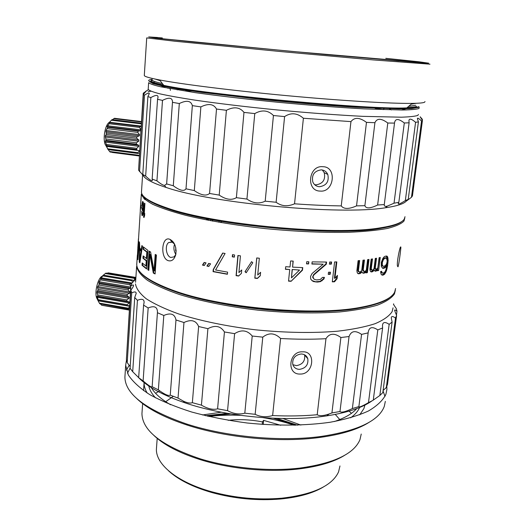 <?xml version="1.0" encoding="UTF-8"?>
<svg xmlns="http://www.w3.org/2000/svg" width="526" height="526" viewBox="0 0 526 526"><rect width="100%" height="100%" fill="white"/><g stroke="black" fill="none" stroke-linecap="round" stroke-linejoin="round"><path stroke-width="0.79" d="M300.195 374.039C286.21 374.801 288.721 350.888 302.621 351.841C316.343 350.934 313.654 374.611 300.195 374.039M299.498 369.37C296.099 369.219 293.863 367.595 292.791 364.505C292.18 358.515 294.974 355.004 301.174 353.978C304.508 354.136 306.717 355.721 307.809 358.719C308.512 364.748 305.744 368.292 299.498 369.37M135.793 278.99L131.71 283.396L130.856 285.842L126.713 354.3M130.856 285.842C132.684 284.862 133.578 284.744 133.525 285.493C133.617 286.137 132.723 287.702 130.843 290.181L131.717 292.85L127.207 362.585L130.198 366.661M130.843 290.181L126.391 359.291L127.207 362.585M131.717 292.85C134.768 291.483 136.247 291.687 136.149 293.462L134.722 297.506L137.431 300.313L132.703 371.711L138.963 377.931L143.118 380.936C148.667 385.696 151.672 387.623 152.139 386.715L158.359 389.878C164.585 394.454 168.544 396.216 170.24 395.144L178.031 398.09L183.318 401.095C187.138 402.936 190.149 403.462 192.358 402.686L201.432 405.151C207.829 408.86 213.221 410.083 217.6 408.814L227.554 410.661C233.544 413.863 239.297 414.705 244.807 413.186L255.149 414.31C260.409 417 266.235 417.414 272.626 415.553C288.406 416.283 303.265 416.007 317.211 414.731C319.499 416.151 323.464 415.908 329.098 413.995L331.932 412.93L339.987 411.51C341.229 412.864 345.352 411.884 352.361 408.57L358.877 406.578C358.837 407.637 362.046 406.322 368.483 402.64L372.809 400.437L379.851 395.486L382.823 392.593L392.1 322.07L391.285 317.934C391.364 316.034 392.771 316.06 395.499 318.02L396.604 315.528L387.491 384.375L386.321 387.491L395.499 318.02M134.722 297.506L130.086 368.285L132.703 371.711M137.431 300.313C141.967 298.452 144.19 299.169 144.091 302.463L143.585 305.119L148.161 307.966L143.118 380.936M143.585 305.119L138.673 377.523M148.161 307.966C154.335 305.428 157.432 306.855 157.458 312.247L157.432 312.727L163.803 315.482L158.359 389.878M157.432 312.727L152.145 386.617M163.803 315.482C170.726 312.49 174.783 313.989 175.98 319.979L183.962 322.51L178.031 398.09M175.98 319.979L170.24 395.144M183.962 322.51C191.175 319.098 196.066 320.433 198.624 326.508L207.908 328.678L201.432 405.151M198.624 326.508L192.358 402.686M207.908 328.678C215.095 324.818 220.611 325.916 224.438 331.965L234.609 333.655L227.554 410.661M224.438 331.965L217.6 408.814M234.609 333.655C241.427 329.335 247.305 330.131 252.224 336.035L262.783 337.146L255.149 414.31M252.224 336.035L244.807 413.186M262.783 337.146C268.904 332.399 274.842 332.846 280.601 338.494C296.684 339.388 311.8 339.461 325.962 338.698L317.211 414.731M280.601 338.494L272.626 415.553M325.962 338.698C329.46 333.188 334.437 332.8 340.894 337.521L349.054 336.535L339.987 411.51M340.894 337.521L331.932 412.93M349.054 336.535C351.184 330.854 355.352 330.137 361.566 334.391L368.147 332.873L358.89 406.532M361.566 334.391L352.361 408.57M368.147 332.873L368.167 332.656C368.969 327.093 372.184 326.179 377.8 329.907L382.606 327.954L373.276 400.102M377.8 329.907L368.483 402.64M382.606 327.954L382.494 325.423C382.823 321.971 385.045 321.616 389.155 324.351L392.1 322.07M389.155 324.351L379.851 395.486M393.501 304.469L396.328 308.624L396.966 311.214L396.44 315.219M393.579 303.837L393.777 304.896M135.839 278.261L134.518 279.503L134.446 280.595M292.85 364.702L296.447 365.636C302.588 364.525 305.304 360.987 304.607 355.03L304.521 354.774M141.415 273.408C146.629 279.214 156.972 284.967 172.456 290.661C218.678 308.361 313.404 317.152 359.652 308.032C373.559 305.514 383.342 302.154 388.997 297.953M395.591 288.537L394.678 292.075C391.489 298.61 380.101 303.706 360.501 307.355C313.923 316.514 218.356 307.651 171.798 289.846C148.608 281.108 136.924 272.665 136.74 264.525L136.839 263.007M138.423 238.791L137.332 257.418L137.963 259.699L139.147 241.69L138.397 249.199L137.99 247.654L141.349 194.081C142.296 197.263 146.083 200.669 152.718 204.298C161.022 208.007 172.035 211.689 185.763 215.344C208.066 220.716 235.937 225.384 265.709 228.652C296.269 231.604 324.095 232.808 349.179 232.275C364.433 231.591 377.122 230.329 387.248 228.488C395.71 226.364 401.292 223.879 403.994 221.025L404.757 218.178M397.991 266.813L397.432 266.024C396.716 262.31 399.589 247.91 400.602 246.904L400.884 247.036C400.891 248.982 398.853 265.387 397.991 266.813M169.813 239.304L169.918 239.343C174.593 241.855 176.572 246.865 175.842 254.374C174.303 259.509 171.772 261.606 168.248 260.666C159.996 258.279 161.594 235.648 169.813 239.304M156.426 255.018L155.209 254.433L154.052 270.929L150.594 251.987L149.108 251.112L147.832 269.792L148.805 270.417L149.897 254.499L153.296 273.02L155.098 273.954L156.426 255.018M146.839 252.138L143.105 249.232L143.263 246.872L147.878 250.337L146.609 268.964L142.04 265.262L142.191 262.928L145.899 265.978L146.248 260.85L142.967 258.246L143.125 255.899L146.406 258.476L146.839 252.138L147.352 252.118L146.918 258.463L146.406 258.476M139.765 247.97L139.515 242.414L139.265 262.047L139.844 262.842L142.447 246.115L141.888 245.55L141.231 249.857L139.765 247.97M227.587 272.139L227.396 274.27L213.056 271.64L213.234 269.516L222.676 253.052L225.095 253.466L215.568 269.976L227.587 272.139M234.366 257.135L232.288 256.82L232.485 254.663L234.563 254.985L234.366 257.135M240.441 255.846L238.916 272.606L241.723 269.969L241.408 273.402L238.6 276.032L236.082 275.657L237.91 255.485L240.441 255.846M246.201 272.751L252.782 262.711L251.573 261.692L244.998 271.725L246.201 272.751M259.338 258.233L257.72 275.032L260.607 272.317L260.278 275.749L257.392 278.464L254.801 278.162L256.734 257.944L259.338 258.233M291.095 281.285L302.483 270.193L302.759 267.622L292.574 267.129L293.206 261.1L290.628 260.942L290.004 266.978L285.69 266.702L285.427 269.286L289.734 269.562L288.531 281.14L291.095 281.285L302.253 269.956L302.503 267.609M312.142 261.882L311.905 264.032L323.188 264.183L312.102 273.474L310.544 276.439L310.675 279.004L312.122 280.733L313.647 281.607L317.619 282.061L320.439 281.634L323.865 279.069L324.443 277.373L322.491 277.386L320.288 279.516L316.652 279.931L314.693 279.49L313.575 278.622L312.996 276.485L313.996 274.789L326.324 264.177L326.567 262.047L312.142 261.882M308.604 263.94L306.52 263.874L306.757 261.724L308.834 261.79L308.604 263.94L308.538 261.784M331.327 264.131L329.421 264.157L329.664 262.02L331.571 262.001L331.327 264.131L330.887 263.888L331.104 262.007M330.164 274.322L328.257 274.362L328.5 272.238L330.407 272.205L330.164 274.322L329.723 274.072L329.94 272.212M336.824 261.895L334.917 278.405L337.455 275.368L337.067 278.741L334.529 281.778L332.3 281.851L334.595 261.948L336.824 261.895M359.652 260.548L358.436 270.568L358.896 271.745L360.369 271.988L361.77 270.186L362.986 260.199L364.459 260.035L363.242 270.009L364.196 271.508L365.675 270.903L366.339 269.996L367.615 259.64L369.002 259.45L367.372 272.672L365.984 272.882L366.135 271.646L365.471 272.553L363.413 273.244L362.592 272.941L361.862 271.81L360.816 273.165L358.647 273.822L357.253 272.744L356.878 270.726L358.094 260.692L359.652 260.548M372.487 258.923L371.257 268.812L372.086 270.272L373.407 269.628L374.058 268.299L375.294 258.444L376.517 258.22L375.288 268.056L376.044 269.49L377.832 267.912L379.121 257.701L380.259 257.451L378.608 270.495L377.477 270.758L377.629 269.542L376.307 271.022L375.36 271.225L374.098 269.891L373.204 271.265L371.369 272.001L370.219 271.002L369.942 269.036L371.172 259.134L372.487 258.923M384.052 256.925L382.869 258.417L381.343 262.342L381.258 266.294L382.612 268.273L383.559 268.385L385.519 267.379L386.82 265.406L385.893 269.943L384.716 272.258L382.941 273.218L381.889 272.363L381.633 271.271L380.587 271.561L381.067 274.158L381.942 275.065L382.882 275.164L384.651 274.204L386.452 270.89L387.59 265.893L388.142 260.344L387.721 257.017L386.965 256.096L385.104 256.247L384.052 256.925M141.836 207.527L142.263 210.354L142.796 210.656L143.21 209.828L142.507 214.148L142.033 213.898L141.586 211.353L142.178 215.68L143.052 214.102L143.683 206.494L143.342 202.339L142.599 201.484L141.954 204.463L142.099 207.54M144.933 203.49L144.163 215.147L144.735 213.431L144.578 215.824L143.999 217.534L143.591 217.159L144.518 203.141L144.933 203.49M140.251 210.295L141.099 197.349M144.874 197.487L144.768 199.387M143.887 198.585L144.269 196.954M140.817 205.508L140.896 208.178L140.817 205.508L141.165 205.535M210.584 263.802L208.809 266.458L206.922 266.064L208.677 263.414L210.584 263.802M206.041 262.855L204.312 265.498L202.464 265.091L204.18 262.454L206.041 262.855M141.04 251.316L139.725 249.607L139.646 260.903L141.04 251.316L141.547 251.323L140.429 258.937M137.759 249.863L138.246 251.494L137.871 257.221L137.444 255.432L137.759 249.863M292.305 269.713L291.45 277.86L299.537 270.075L292.147 269.483L299.537 270.075M382.349 262.481L382.251 264.854L383.066 266.195L383.618 266.426L385.591 265.433L386.715 263.519L387.208 261.047L386.525 258.174L384.651 258.332L383.283 259.877L382.349 262.481L381.514 262.27L383.152 258.693L385.15 257.74L386.012 257.937M143.19 208.224L142.658 209.23L142.105 207.579L142.704 202.898L143.315 204.535L143.19 208.224L143.624 208.237M141.007 198.802L140.731 203.069M140.6 205.028L140.357 208.815M206.402 219.921L206.659 219.23L208.427 219.184L208.026 220.243M212.537 219.829L212.432 221.078M210.775 219.493L210.67 220.742M221.308 221.38L220.782 222.557M218.809 222.222L219.322 221.045M405.013 216.705L404.238 219.184C401.89 222.787 394.046 225.647 380.706 227.758C335.371 235.99 213.3 224.668 166.913 207.921C150.199 202.208 141.718 196.987 141.468 192.253L141.533 191.188M401.68 221.577C398.254 224.457 390.95 226.778 379.759 228.527C334.714 236.746 213.734 225.529 167.656 208.855C154.868 204.529 146.925 200.419 143.835 196.54M143.374 175.815C145.597 179.373 153.165 183.245 166.084 187.427C211.991 203.404 340.874 215.364 385.374 207.77C397.393 206.034 404.487 203.667 406.664 200.662M356.543 205.883L366.471 122.374C359.672 117.318 354.498 117.061 350.954 121.611L303.397 118.251L294.54 203.805C311.149 205.008 326.718 205.705 341.249 205.896C343.813 209.263 348.909 209.263 356.543 205.883L364.88 205.679C365.984 208.789 370.232 208.572 377.622 205.022L384.269 204.561C384.118 206.192 385.157 206.705 387.392 206.107L394.027 203.2L398.839 202.306L398.254 203.424C397.958 204.726 400.325 203.772 405.342 200.57L408.222 199.413L406.631 200.893L411.463 197.283L412.437 195.935L422.431 120.454L421.543 121.052L411.463 197.283M294.54 203.805C287.689 206.81 281.548 206.304 276.124 202.267L265.196 201.175C259.252 204.075 253.17 203.371 246.937 199.065L236.384 197.671C231.631 200.498 225.91 199.643 219.217 195.1L209.565 193.469C206.185 196.277 201.103 195.31 194.304 190.583L185.994 188.808C184.08 191.628 179.846 190.609 173.291 185.75L166.643 183.922L164.513 185.448C162.948 185.231 160.423 183.692 156.939 180.852L152.139 179.057L152.389 180.319C152.178 181.509 149.936 180.102 145.656 176.098L142.783 174.402L143.861 176.144L138.568 170.141L143.447 94.397L144.492 95.167L139.548 171.673M138.7 168.083L143.243 93.247L143.835 92.76M350.954 121.611L341.249 205.896M185.665 90.071L185.836 90.774L192.233 90.978M265.196 201.175L273.435 115.516L284.592 116.588L276.124 202.267M236.384 197.671L243.972 112.393L254.768 113.59L246.937 199.065M209.565 193.469L216.508 109.04L226.397 110.302L219.217 195.1M185.994 188.808L192.345 105.634L200.873 106.896L194.304 190.583M166.643 183.922L172.475 102.333L179.307 103.537L173.291 185.75M152.139 179.057L157.55 99.296L162.495 100.387L156.939 180.852M142.783 174.402L147.878 96.62L150.857 97.566L145.656 176.098M150.955 91.235L148.148 91.59M375.018 108.244L383.369 109.579L384.289 108.159M422.431 120.454L420.129 116.752L422.365 119.317L422.247 120.184M405.342 200.57L415.579 122.302L418.413 121.9L408.222 199.413M394.027 203.2L404.303 122.985L409.116 122.801L398.839 202.306M377.622 205.022L387.793 123.025L394.52 123.091L384.296 204.45M366.471 122.374L374.92 122.696L364.88 205.679M320.229 191.076C305.652 191.227 308.414 164.98 322.892 166.722C337.173 166.63 334.22 192.588 320.229 191.076M319.44 186.73C326.482 185.632 329.269 181.542 327.797 174.461C326.488 171.673 324.318 170.135 321.281 169.852C314.305 170.878 311.484 174.908 312.806 181.943C314.101 184.856 316.31 186.454 319.44 186.73M314.601 184.639L316.021 184.85C322.938 183.738 325.673 179.682 324.226 172.686L322.306 169.983M112.511 152.494L111.933 152.251M112.439 119.691L114.477 118.284L141.422 121.559M107.008 147.563L104.976 143.973C102.787 137.26 105.443 124.327 109.428 122.269L109.132 123.715L107.126 126.759L107.725 127.377L138.121 131.106L140.823 130.79M110.177 152.021L109.599 151.488L139.245 155.328M108.218 149.634L109.599 151.488M108.159 149.627L107.712 148.805L137.851 152.691L137.687 153.441L108.159 149.627L107.521 148.72M106.765 145.584L106.469 144.459L136.747 148.325L136.648 149.41L106.081 145.511L107.712 148.805M107.725 127.377L106.061 130.494L106.291 134.446L105.299 135.793L106.061 140.35L105.305 141.021L105.41 142.119L106.469 144.459M141.316 123.163L111.992 119.632L109.441 122.249L141.132 126.089M140.889 129.777L139.469 127.404L139.949 126.411L141.093 126.674M138.121 131.106L137.759 132.401L139.548 134.63L139.318 135.813L136.885 136.813L136.701 138.246L138.772 139.988L138.693 141.211L136.412 142.802L136.418 144.19L138.713 145.255L138.798 146.359L136.747 148.325M136.648 149.41L106.035 145.551M137.851 152.691L139.548 150.706M137.687 153.441L139.383 153.263M177.157 89.88L179.142 89.045M389.444 108.744L391.364 109.934M167.833 88.236C169.602 87.947 170.45 88.657 170.371 90.36M160.713 86.803L165.67 86.652M401.542 108.875L406.335 109.96M418.433 114.477L417.848 115.378C415.343 116.299 409.859 116.904 401.404 117.199L362.835 116.345C337.238 115.043 308.696 112.906 277.215 109.941C246.53 106.909 217.725 103.458 194.62 100.085C180.379 97.875 168.931 95.824 160.266 93.93C153.322 92.162 149.305 90.656 148.194 89.407L148.22 89.006M387.793 123.025C381.291 118.172 376.997 118.061 374.92 122.696M404.303 122.985C398.471 118.429 395.21 118.403 394.533 122.913L394.52 123.091M415.579 122.302C411.352 118.692 409.136 118.186 408.926 120.783L409.116 122.801M421.543 121.052C418.768 118.284 417.388 117.508 417.407 118.718L418.413 121.9M145.538 91.439L148.266 89.801M143.447 94.397L146.156 91.149L143.243 93.247M147.878 96.62L149.292 93.595C149.345 92.504 147.747 93.023 144.492 95.167M157.55 99.296L158.03 97.198C158.07 94.746 155.676 94.871 150.857 97.566M172.475 102.333L172.495 101.939C172.37 97.58 169.037 97.06 162.495 100.387M192.345 105.634C190.984 100.683 186.638 99.986 179.307 103.537M216.508 109.04C213.707 103.905 208.493 103.188 200.873 106.896M243.972 112.393C239.83 107.133 233.971 106.436 226.397 110.302M273.435 115.516C268.148 110.19 261.922 109.546 254.768 113.59M303.397 118.251C297.249 112.932 290.977 112.373 284.592 116.588M148.194 89.407L148.634 82.667C149.752 83.792 153.789 85.173 160.752 86.81L195.192 92.642C218.349 95.883 247.213 99.25 277.958 102.268C309.498 105.233 338.087 107.429 363.722 108.862L402.311 110.019C410.767 109.849 416.244 109.362 418.742 108.573L419.314 107.777L418.472 106.982M159.641 80.537L160.022 80.524M418.492 106.824L417.894 107.495L411.865 108.534L399.175 108.875L355.037 107.212C325.831 105.384 294.369 102.767 260.653 99.361L201.8 92.398L179.254 89.058L162.823 86.073L152.961 83.581L149.634 81.675L152.428 80.379M413.515 107.028L408.229 107.968C402.042 108.33 393.053 108.363 381.265 108.067C355.556 107.199 317.342 104.529 277.899 100.775L222.156 94.687L179.55 88.651L165.598 86.034C158.905 84.476 155.025 83.167 153.947 82.109M155.348 79.117L160.134 80.662M415.967 103.339L411.247 104.148M152.165 80.031C152.461 80.932 155.86 82.109 162.376 83.562M408.715 106.305L415.718 105.285M152.172 79.972C149.009 80.997 152.777 82.661 163.468 84.969M407.269 107.534C412.252 107.337 415.356 106.942 416.559 106.364M152.218 79.262C144.992 80.248 148.845 82.286 163.777 85.37C205.16 94.535 369.18 109.75 406.822 107.915C413.535 107.751 417.598 107.324 418.998 106.627M425.034 101.577L424.521 102.261C423.16 102.912 419.038 103.287 412.141 103.392C391.482 103.694 341.887 100.755 287.413 95.706C232.939 90.65 182.009 84.259 159.588 79.959C149.752 78.065 144.65 76.592 144.295 75.534L144.315 75.211M144.295 75.534L146.715 37.898L174.902 41.232L283.08 51.785L372.98 59.898L429.985 64.179M385.795 58.327L419.09 61.798L428.69 63.179L422.286 62.831L325.469 54.54L192.181 41.896L155.532 38.056L148.687 36.938L157.478 37.484M385.86 58.379C412.693 61.088 425.087 62.509 423.055 62.647L291.595 51.37L165.059 38.996C150.278 37.346 149.371 36.998 162.337 37.944M387.366 59.701L398.866 60.904M387.399 59.734L397.478 60.786M149.601 251.408L148.345 269.772L148.825 270.081M149.897 254.499L150.403 254.472L153.802 272.981L155.117 273.665M155.696 254.669L154.559 270.89L154.052 270.929M143.605 256.313L143.473 258.24L146.761 260.83L146.412 265.965L145.899 265.978M142.671 263.368L142.546 265.262L146.636 268.602M143.743 247.292L143.618 249.232L147.352 252.118M139.909 248.18L139.883 249.613M139.765 260.903L139.923 262.29M142.329 245.997L141.731 249.863L141.231 249.857M139.725 249.607L140.225 249.62L141.547 251.323M138.239 248.745L138.16 249.771L138.246 248.759M137.792 256.99L138.042 258.536M137.812 249.751L138.299 249.778L138.542 250.928M208.427 219.184L208.263 220.282M221.512 221.42L220.986 222.59M212.741 219.861L212.635 221.111M222.853 253.078L213.549 269.371L213.372 271.495L227.416 274.066M232.689 254.696L232.518 256.662L234.386 256.951M238.094 255.511L236.279 275.473L238.784 275.848L241.408 273.375M250.593 263.191L245.149 271.541L246.326 272.553M249.935 267.05L252.776 262.704M256.8 257.95L254.893 277.958L257.464 278.254L260.291 275.578M292.574 267.129L293.028 261.087M285.447 269.075L289.734 269.562M288.55 280.91L290.937 281.048M291.45 277.86L292.147 269.483M312.003 280.595L315.679 281.798L320.071 281.384L323.47 278.819L323.963 277.38M313.575 278.622L312.589 277.09L313.68 274.546L325.923 263.94L326.133 262.047M311.931 263.802L323.188 264.183M306.546 263.651L308.335 263.71M329.447 263.907L330.887 263.888M328.29 274.105L329.723 274.072M332.333 281.581L334.049 281.522L336.568 278.484L336.844 276.104M334.917 278.405L334.437 278.149L336.311 261.909M357.765 273.5L359.192 273.441L361.178 271.574L361.862 271.81M362.743 273.001L364.755 272.317L365.412 271.409L366.135 271.646M366.024 272.534L366.642 272.435L368.226 259.555M364.196 271.508L362.973 270.936L362.545 269.766L363.722 260.12M359.455 272.093L358.232 271.501L357.779 270.325L358.949 260.613M370.705 271.758L372.428 271.035L373.256 269.759M374.696 270.975L376.261 270.233L376.82 269.319L377.629 269.542M377.53 270.338L379.391 257.641M376.044 269.49L374.821 268.957L374.499 267.833L375.682 258.378M372.086 270.272L370.863 269.72L370.501 268.582L371.685 259.048M382.494 268.148L384.657 267.175L385.946 265.203L386.82 265.406M382.941 273.218L381.554 272.777L380.896 271.475M381.804 274.927L383.789 273.993L385.282 271.409M386.755 265.393L387.195 261.146M387.202 260.975L387.175 258.253L386.176 255.984M383.618 266.426L381.718 265.341L381.514 262.27M142.447 208.98L142.868 210.499M143.059 214.062L142.329 214.26M142.165 214.062L142.553 215.529M143.026 201.668L142.671 202.924M143.611 208.506L143.342 209.131L142.658 209.23M142.704 202.898L143.519 203.266M144.229 215.154L144.117 217.185M145.156 199.702L145.327 197.855M144.611 197.263L144.295 198.966M208.927 266.281L207.27 265.932L208.901 263.46M204.423 265.321L202.832 264.966L204.43 262.507M153.802 272.981L153.296 273.02M148.345 269.772L147.832 269.792M143.618 249.232L143.105 249.232M142.546 265.262L142.04 265.262M146.761 260.83L146.248 260.85M143.473 258.24L142.967 258.246M140.133 260.909L139.646 260.903M139.758 262.06L139.265 262.047M137.812 257.444L137.332 257.418M137.674 256.596L137.306 256.576M138.174 249.548L137.7 249.521M325.923 263.94L326.324 264.177M323.47 278.819L323.865 279.069M321.728 280.529L322.109 280.779M320.071 281.384L320.439 281.634M317.27 281.805L317.619 282.061M315.679 281.798L316.021 282.054M336.568 278.484L337.067 278.741M334.049 281.522L334.529 281.778M357.779 270.325L358.436 270.568M357.982 271.12L358.64 271.363M358.232 271.501L358.896 271.745M362.545 269.766L363.242 270.009M362.73 270.561L363.433 270.798M362.973 270.936L363.67 271.173M366.642 272.435L367.372 272.672M364.755 272.317L365.471 272.553M363.86 272.843L364.564 273.086M360.139 272.922L360.816 273.165M359.192 273.441L359.863 273.684M357.982 273.579L358.647 273.822M370.501 268.582L371.257 268.812M370.659 269.358L371.415 269.588M370.863 269.72L371.626 269.956M374.499 267.833L375.288 268.056M374.637 268.602L375.426 268.825M374.821 268.957L375.617 269.187M377.793 270.272L378.608 270.495M376.261 270.233L377.063 270.456M375.511 270.798L376.307 271.022M373.355 269.674L374.098 269.891M372.428 271.035L373.204 271.265M371.626 271.587L372.395 271.817M381.876 260.995L382.718 261.205M381.363 263.487L382.198 263.697M381.416 264.644L382.251 264.854M381.718 265.341L382.56 265.558M382.224 265.985L383.066 266.195M383.796 258.128L384.651 258.332M383.152 258.693L384 258.904M382.441 259.673L383.283 259.877M386.853 256.82L387.721 257.017M387.175 258.253L388.05 258.45M387.261 260.146L388.142 260.344M387.07 262.895L387.951 263.092M386.781 265.709L387.59 265.893M386.248 268.576L387.057 268.76M385.604 270.693L386.452 270.89M384.848 272.475L385.716 272.678M383.789 273.993L384.651 274.204M382.803 274.704L383.658 274.914M382.034 274.953L382.882 275.164M381.054 272.152L381.889 272.363M381.554 272.777L382.395 272.994M384.657 267.175L385.519 267.379M383.671 267.879L384.532 268.082M382.711 268.175L383.559 268.385M142.257 208.598L141.902 208.585M142.559 209.782L142.053 209.762M142.507 203.115L142.132 203.102M142.829 202.109L142.329 202.089M142.487 215.45L141.981 215.436M142.27 214.851L141.77 214.838M141.974 213.668L141.612 213.648M143.013 214.161L142.507 214.148M143.111 213.747L142.71 213.74M143.23 212.984L142.881 212.971M143.328 212.149L142.993 212.142M142.77 210.374L142.263 210.354M143.545 208.71L143.039 208.697M143.342 209.131L142.835 209.111M143.651 207.402L143.309 207.389M143.585 203.779L143.19 203.766M143.526 203.312L143.052 203.299M144.624 215.16L144.163 215.147M144.098 217.172L143.591 217.159M206.922 266.064L207.27 265.932M202.464 265.091L202.832 264.966M174.527 244.057L171.917 241.96L168.642 242.558C164.605 245.392 166.144 256.123 170.772 257.464L174.139 256.866L175.829 254.42M174.573 244.143C173.396 247.753 173.817 251.165 175.835 254.38M175.815 247.805L175.618 250.455L176.171 251.178M175.618 250.455L176.151 250.389M140.593 272.553C151.37 286.848 202.286 303.351 262.481 309.327C322.668 315.376 376.458 309.255 389.976 297.269M135.576 282.284L136.615 266.38C137.464 270.831 141.093 275.486 147.51 280.345C155.571 285.237 166.295 289.99 179.682 294.593C201.432 301.26 228.659 306.73 257.806 310.143C287.742 313.082 315.067 313.68 339.789 311.938C354.853 310.379 367.424 308.105 377.497 305.113C385.959 301.799 391.607 298.071 394.434 293.942L395.348 290.273M393.06 307.815L392.113 311.629C389.26 316.06 383.599 320.078 375.137 323.674C365.07 326.942 352.532 329.454 337.521 331.216C312.885 333.247 285.677 332.794 255.892 329.855C226.897 326.409 199.827 320.755 178.202 313.779C164.908 308.946 154.256 303.949 146.254 298.775C139.883 293.626 136.287 288.675 135.471 283.915M134.518 279.503L135.807 278.701M383.099 390.522L386.321 387.491M372.375 400.621C362.749 407.565 347.541 412.647 326.764 415.869C285.467 422.312 225.253 416.73 184.541 402.673C162.975 395.23 147.707 386.926 138.726 377.76M126.516 359.994L125.668 365.281L128.291 374.88C132.618 381.521 139.791 388.109 149.798 394.651C161.39 401.022 175.342 406.808 191.642 412.009C209.026 416.723 227.502 420.386 247.069 422.989C276.617 426.027 305.567 425.731 329.98 422.279C345.266 419.452 358.055 415.704 368.351 411.03C377.017 405.954 382.862 400.417 385.867 394.408L386.906 389.516L386.807 386.4M396.604 315.528L394.612 310.458C394.592 309.617 395.374 309.873 396.966 311.214M383.046 390.91L384.973 396.44M385.334 401.377L384.276 406.434C378.871 420.839 357.805 430.847 321.07 436.448C280.904 441.945 226.114 436.863 186.539 423.969C145.794 409.754 125.254 394.171 124.899 377.221L125.043 374.959M129.212 365.235L126.352 370.133M130.106 368.003L127.489 373.256M136.53 398.333C146.82 408.446 163.79 417.388 187.44 425.166C226.41 437.875 280.292 442.872 319.854 437.448C341.755 434.423 358.252 429.328 369.337 422.174M150.844 386.689C153.967 392.843 160.548 398.872 170.595 404.764M334.345 421.55C344.859 417.999 352.321 413.686 356.746 408.597M148.713 385.4C149.358 389.47 151.619 393.619 155.505 397.84M350.632 417.815C354.991 414.672 357.943 411.306 359.488 407.709L359.58 407.492M143.545 390.608L144.085 382.797C144.058 386.13 145.104 389.549 147.221 393.067M359.771 414.797L363.907 408.557L364.939 405.066M142.092 411.602L141.941 413.706C142.421 430.82 161.817 445.851 200.136 458.79C230.434 468.147 269.2 471.743 299.998 468.055C333.997 463.321 353.978 453.879 359.948 439.723L361.23 434.049M155.584 393.31L159.694 390.844M349.08 411.122L351.44 413.331M153.921 435.462C163.915 445.016 179.576 453.142 200.893 459.842C230.651 469.047 268.694 472.572 298.952 468.936C318.802 466.49 334.102 461.907 344.839 455.187M165.703 401.726L173.251 396.328M335.266 414.422L339.776 419.557M156.564 447.008L156.419 448.934C155.597 464.149 176.874 482.138 211.439 491.685C234.675 497.99 258.088 500.16 281.686 498.201C313.266 494.512 332.222 485.748 338.553 471.921L339.967 465.964M208.914 416.507C219 415.231 229.54 414.843 240.527 415.343M263.408 417.69C274.289 419.432 284.573 421.957 294.251 425.271M168.445 470.717C178.13 479.692 192.661 486.984 212.044 492.599C234.793 498.786 257.714 500.91 280.818 498.983C298.952 497.182 313.207 493.151 323.575 486.879M263.263 424.475L263.546 420.373L262.487 421.911L262.237 424.403M263.546 420.373L280.706 425.264M228.185 420.327C239.291 419.084 250.724 419.617 262.487 421.911M97.777 296.118L97.027 296.355L129.087 301.904L126.746 301.122L97.777 296.118L97.711 294.895L126.851 299.925L129.054 298.281L129.126 297.151L127.121 295.711L127.299 294.343L129.646 293.173L129.876 292.009L128.147 290.01L128.495 288.702L130.704 288.228M129.087 301.904L129.179 302.864L127.207 304.745L127.029 305.632L129.58 305.691M99.828 303.824L99.388 303.147L128.318 308.21L129.501 306.921M128.318 308.21L128.114 308.775L129.396 308.558M134.61 279.405L134.143 277.774L135.432 278.622M132.697 282.409L131.908 280.739L132.44 279.996L134.242 280.818M97.711 294.895L96.942 292.758L98.119 289.359L97.514 287.696L97.744 286.545L98.973 285.066L99.151 281.732L101.196 278.833L131.507 283.836M130.284 283.711L129.81 284.809L130.816 286.44M126.851 299.925L126.746 301.122M129.199 301.95L97.001 296.381L98.152 299.695L127.207 304.745M97.77 300.129L96.495 297.506L98.388 300.662L98.152 299.695M134.143 277.774L105.897 273.093L102.688 275.663L103.464 275.177L100.584 278.583L101.196 278.833M96.495 297.506C94.555 291.187 98.092 277.938 102.136 276.222M101.807 305.271L129.317 309.768M100.525 303.943L101.248 304.85M98.382 300.662L97.77 300.136L99.388 303.147M103.458 297.466L102.932 298.314M135.892 277.439L108.244 272.863L107.08 273.29M205.692 415.75L227.383 413.318M276.709 418.374L297.571 425.186M207.487 416.178L230.717 413.877M273.329 418.249L295.717 425.238M202.503 414.968L221.308 412.2M282.903 418.518L300.872 425.067M113.82 118.639L141.395 121.947M106.351 146.366L139.554 150.62M106.699 145.623L136.951 149.496M105.41 142.119L138.798 146.359M105.305 141.021L138.713 145.255M106.061 140.35L136.418 144.19M106.035 138.976L136.412 142.802M105.226 137.003L138.693 141.211M105.299 135.793L138.772 139.988M106.291 134.446L136.701 138.246M106.476 133.025L136.885 136.813M105.825 131.664L139.318 135.813M106.061 130.494L139.548 134.63M107.357 128.66L137.759 132.401M107.126 126.759L140.587 130.862M107.508 125.78L140.889 129.856M109.132 123.715L139.469 127.404M109.684 122.742L139.738 126.385M111.38 120.244L141.27 123.84M145.308 198.539L144.874 198.486M97.737 296.138L126.865 301.174M97.139 297.308L129.179 302.864M98.447 300.668L127.088 305.659M98.079 300.793L129.541 306.277M105.292 273.52L134.163 278.307M107.587 273.02L135.872 277.702M132.762 280.141L134.459 280.424M103.53 275.183L132.013 279.924M102.899 275.907L131.908 280.739M101.038 277.794L132.118 282.995M100.584 278.583L131.539 283.77M100.703 279.917L129.81 284.809M99.151 281.732L130.777 287.065M98.783 282.764L130.704 288.156M99.335 283.764L128.495 288.702M98.973 285.066L128.147 290.01M97.744 286.545L129.876 292.009M97.514 287.696L129.646 293.173M98.119 289.359L127.299 294.343M97.941 290.714L127.121 295.711M97.008 291.634L129.126 297.151M96.942 292.758L129.054 298.281M304.607 355.03L307.809 358.719M359.652 308.032L360.501 307.355M172.456 290.661L171.798 289.846M138.108 243.564L137.799 248.311M137.358 255.025L136.74 264.525M400.378 247.391L400.884 247.036M379.759 228.527L380.706 227.758M167.656 208.855L166.913 207.921M142.592 175.026L141.468 192.253M385.374 207.77L387.392 206.107M166.084 187.427L164.513 185.448M324.226 172.686L327.797 174.461M104.976 143.973L106.048 145.518M139.206 155.966L112.216 152.455M139.219 155.795L110.052 152.007M166.617 184.172L172.495 101.939M158.01 97.573L158.03 97.198M406.822 107.915L412.141 103.392M163.777 85.37L159.588 79.959M171.995 241.993L169.918 239.343M172.337 242.131L168.642 242.558M326.764 415.869L329.098 413.995M184.541 402.673L183.318 401.095M125.668 365.281L124.899 377.221M319.854 437.448L321.07 436.448M187.44 425.166L186.539 423.969M142.664 403.297L141.941 413.706M298.952 468.936L299.998 468.055M200.893 459.842L200.136 458.79M157.208 438.211L156.419 448.934M280.818 498.983L281.686 498.201M212.044 492.599L211.439 491.685M136.149 293.462L136.122 293.797M144.091 302.463L144.052 302.963M157.458 312.247L152.139 386.715M127.029 305.632L98.454 300.648M128.114 308.775L99.795 303.818M129.297 310.097L101.63 305.244"/></g></svg>
